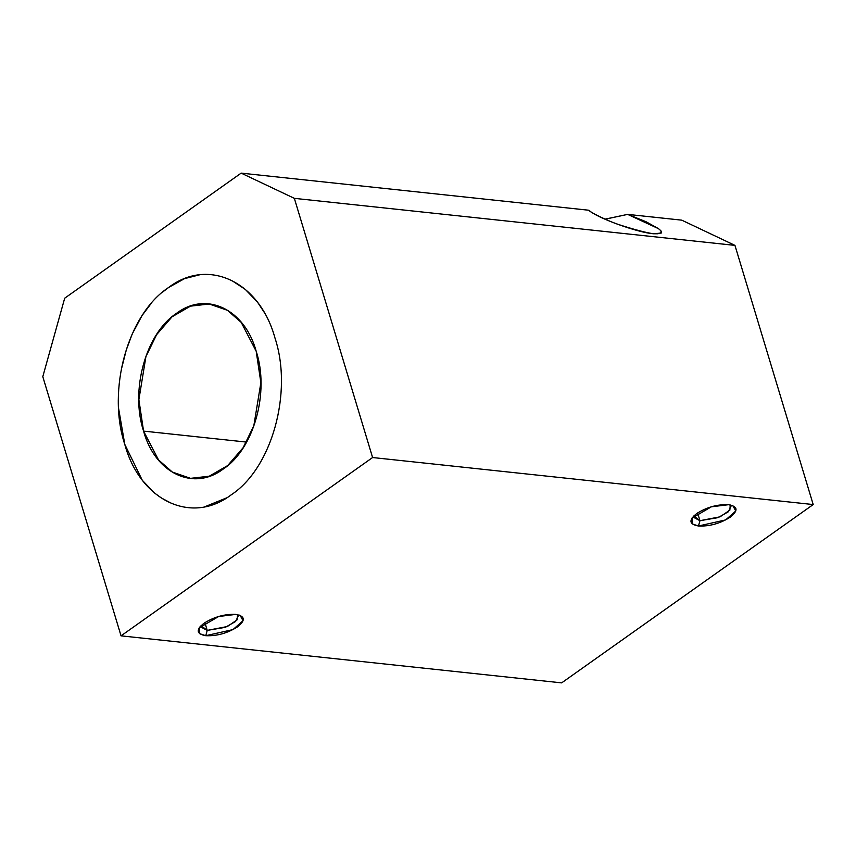 <?xml version="1.0" encoding="UTF-8"?>
<svg xmlns="http://www.w3.org/2000/svg" width="856" height="856" viewBox="0 0 856 856"><rect width="100%" height="100%" fill="white"/><g stroke="black" fill="none" stroke-linecap="round" stroke-linejoin="round"><path stroke-width="1.28" d="M813.2 504.559L561.654 682.874L121.049 635.848L372.595 457.532L294.346 198.346L241.157 173.126L64.692 298.209L42.8 376.661L121.049 635.848L42.8 376.661L64.692 298.209L241.157 173.126L588.982 210.255L241.157 173.126L294.346 198.346L372.595 457.532L121.049 635.848L561.654 682.874L813.2 504.559L372.595 457.532L813.2 504.559L734.951 245.383L813.2 504.559M681.75 220.153L734.951 245.383L294.346 198.346L734.951 245.383L681.75 220.153L627.662 214.385L681.75 220.153M124.783 444.403C106.733 389.962 127.865 314.12 168.579 287.509C208.115 257.217 259.582 281.57 274.958 337.949C293.02 392.401 271.887 468.243 231.174 494.854C191.626 525.135 140.159 500.781 124.783 444.403M728.499 504.708C737.872 506.399 738.461 510.55 730.275 517.142C720.174 523.53 709.571 526.472 698.464 526.001C689.101 524.3 688.513 520.159 696.698 513.557C706.799 507.18 717.403 504.227 728.499 504.708L711.379 506.805L692.001 518.105L692.429 523.979L698.464 526.001L699.951 520.694L697.608 512.937L699.951 520.694L693.777 515.975L693.831 517.463L699.951 520.694L698.464 526.001L725.685 519.902L735.753 511.032L732.907 505.757L728.499 504.708M201.074 625.629L201.117 627.159L207.227 630.39L205.75 635.698L232.971 629.599L243.029 620.728L240.183 615.453L235.785 614.405C245.158 616.106 245.747 620.247 237.551 626.838C227.45 633.226 216.846 636.179 205.75 635.698C196.377 633.996 195.789 629.856 203.985 623.264C214.086 616.876 224.679 613.923 235.785 614.405L218.665 616.502L199.288 627.812L199.705 633.675L205.75 635.698L207.227 630.39L204.894 622.644L207.227 630.39L201.064 625.672M605.16 219.2L627.662 214.385L658.585 228.713M661.399 231.623L661.228 233.067L653.535 233.763C637.613 232.672 596.065 217.552 588.982 210.255C589.196 212.085 609.74 221.651 617.936 224.336C634.168 229.579 646.034 232.725 653.535 233.763L657.986 233.774L661.228 232.597L660.885 230.746L658.51 228.67L645.959 221.693L627.662 214.385L605.032 219.136M143.562 431.103L246.496 442.092L143.562 431.103C130.026 390.261 145.862 333.391 176.4 313.424C206.05 290.719 244.666 308.973 256.19 351.26L241.221 322.402L227.439 310.311L209.185 304.008L190.503 306.148L172.067 316.784L156.605 334.675L145.916 356.631L138.875 399.688L143.562 431.103L158.542 459.95L172.313 472.041L190.578 478.344L209.249 476.204L227.685 465.568L243.147 447.688L253.836 425.721L260.877 382.675L256.19 351.26C269.726 392.091 253.89 448.972 223.352 468.938C193.702 491.644 155.096 473.389 143.562 431.103M118.428 407.456L124.794 444.403L142.299 480.302L154.465 492.97L161.41 497.989L170.579 502.889M204.038 507.073L226.647 497.871M264.29 312.44L257.453 302.061L245.287 289.392L232.757 281.175M200.539 274.573L184.564 278.617L168.579 287.509L162.79 291.95M151.769 302.65L142.053 315.522L132.209 334.011L126.324 349.858L121.349 369.407M237.519 614.662L237.123 619.851L227.343 626.517L207.227 630.39L225.289 627.352L235.582 621.499L238.3 615.935L237.508 614.651M730.243 504.965L729.847 510.155L720.067 516.81L699.951 520.694L718.002 517.655L728.306 511.792L731.024 506.228L730.232 504.954M692.525 517.292L692.001 518.105M199.812 626.999L199.288 627.812M212.502 304.372L209.185 304.008M190.578 478.344L195.125 478.836M240.183 615.453L239.434 615.132M732.907 505.757L732.148 505.436"/></g></svg>
